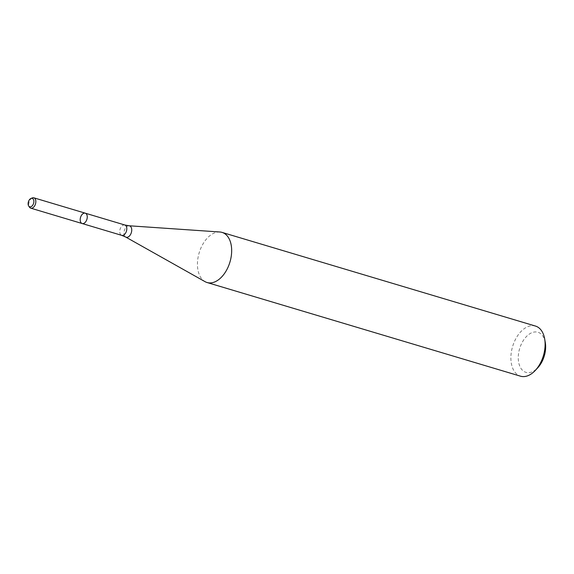 <?xml version="1.0" encoding="UTF-8"?>
<svg xmlns="http://www.w3.org/2000/svg" width="574" height="574" viewBox="0 0 574 574"><rect width="100%" height="100%" fill="white"/><g stroke="black" fill="none" stroke-linecap="round" stroke-linejoin="round"><path stroke-width="0.43" stroke-dasharray="2.87 2.15" d="M219.856 231.996A26.153 16.065 -73.4 0 0 199.156 252.854A26.153 16.065 -73.4 0 0 205.018 281.647M535.485 326.068A26.153 16.065 -73.4 0 0 512.604 346.524A26.153 16.065 -73.4 0 0 520.51 376.185M545.3 342.592A20.922 12.85 -73.4 0 0 529.522 333.953A20.922 12.85 -73.4 0 0 518.372 360.278A20.922 12.85 -73.4 0 0 533.088 371.428A20.922 12.85 -73.4 0 0 537.781 367.762M32.259 197.937A5.403 3.322 -73.4 0 0 29.123 202.041A5.403 3.322 -73.4 0 0 29.496 207.192M85.268 213.176A5.403 3.322 -73.4 0 0 80.539 217.403A5.403 3.322 -73.4 0 0 82.175 223.537M124.816 224.994A5.403 3.322 -73.4 0 0 120.088 229.227A5.403 3.322 -73.4 0 0 121.724 235.354M129.057 225.769A5.934 3.645 -73.4 0 0 124.357 230.497A5.934 3.645 -73.4 0 0 125.684 237.033"/><path stroke-width="0.86" d="M85.268 213.176L124.816 224.994A5.403 3.322 -73.4 0 1 126.746 229.722A5.403 3.322 -73.4 0 1 123.568 235.118A5.403 3.322 -73.4 0 1 121.724 235.354L82.175 223.537A5.403 3.322 -73.4 0 0 84.012 223.293A5.403 3.322 -73.4 0 0 87.198 217.905A5.403 3.322 -73.4 0 0 85.268 213.176A5.403 3.322 -73.4 0 0 80.539 217.403A5.403 3.322 -73.4 0 0 82.175 223.537A5.403 3.322 -73.4 0 0 84.012 223.293A5.403 3.322 -73.4 0 0 87.198 217.905A5.403 3.322 -73.4 0 0 85.268 213.176L33.852 197.815A5.403 3.322 -73.4 0 0 32.259 197.937L30.953 198.482A4.398 2.705 -73.4 0 0 28.399 201.826A4.398 2.705 -73.4 0 0 28.7 206.016A4.398 2.705 -73.4 0 0 31.226 206.618A4.398 2.705 -73.4 0 0 33.866 201.252A4.398 2.705 -73.4 0 0 30.953 198.482M215.968 281.353A26.153 16.065 -73.4 0 0 231.379 255.258A26.153 16.065 -73.4 0 0 222.038 232.391A26.153 16.065 -73.4 0 0 219.856 231.996L129.057 225.769A5.934 3.645 -73.4 0 1 131.711 230.648A5.934 3.645 -73.4 0 1 128.174 236.969A5.934 3.645 -73.4 0 1 125.684 237.033L205.018 281.647A26.153 16.065 -73.4 0 0 207.063 282.516A26.153 16.065 -73.4 0 0 215.968 281.353M207.063 282.516L520.51 376.185A26.153 16.065 -73.4 0 0 529.415 375.023A26.153 16.065 -73.4 0 0 535.284 370.438A26.153 16.065 -73.4 0 0 544.683 338.976A26.153 16.065 -73.4 0 0 535.485 326.068L222.038 232.391M535.284 370.438L537.781 367.762A20.922 12.85 -73.4 0 0 545.3 342.592L544.683 338.976M28.7 206.016L29.496 207.192A5.403 3.322 -73.4 0 0 30.759 208.168A5.403 3.322 -73.4 0 0 32.603 207.932A5.403 3.322 -73.4 0 0 35.782 202.536A5.403 3.322 -73.4 0 0 33.852 197.815M124.816 224.994L129.057 225.769M121.724 235.354L125.684 237.033M82.175 223.537L30.759 208.168"/></g></svg>
